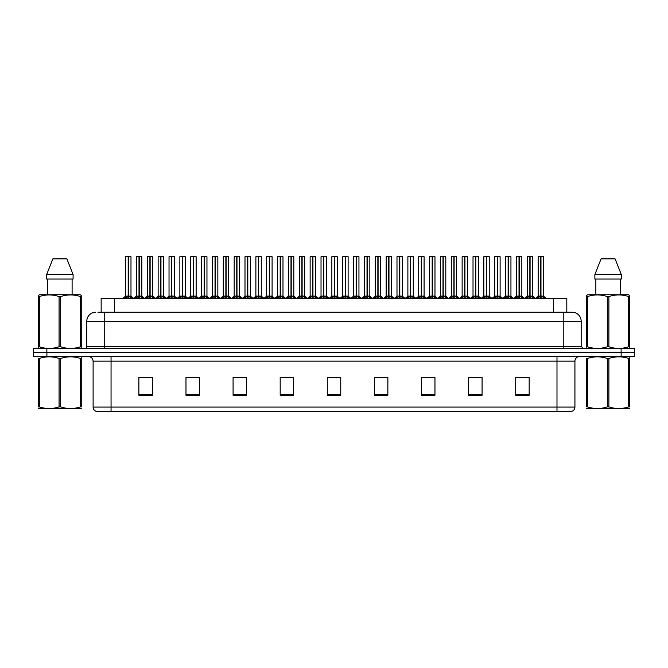 <?xml version="1.0" encoding="UTF-8"?>
<svg xmlns="http://www.w3.org/2000/svg" width="668" height="668" viewBox="0 0 668 668"><rect width="100%" height="100%" fill="white"/><g stroke="black" fill="none" stroke-linecap="round" stroke-linejoin="round"><path stroke-width="1" d="M101.152 312.24L101.152 298.337L566.806 298.337L566.806 312.24M574.931 407.079C574.806 409.233 573.728 410.67 571.699 411.388L556.987 411.388L556.987 407.079L574.931 407.079L574.931 361.146A4.484 4.484 0 0 1 579.423 356.654M556.987 411.388L96.342 411.388A4.484 4.484 0 0 1 93.111 407.079L93.111 361.146C92.844 358.415 91.349 356.921 88.627 356.654M621.14 356.654L634.6 356.654L634.6 352.62L33.4 352.62L33.4 348.579L46.86 348.579L46.86 352.62L621.14 352.62L621.14 356.654L33.442 356.654L33.442 352.62M529.173 395.281L529.173 377.336L515.713 377.336L515.713 395.281L529.173 395.281M482.071 395.281L482.071 377.336L468.61 377.336L468.61 395.281L482.071 395.281M434.96 395.281L434.96 377.336L421.508 377.336L421.508 395.281L434.96 395.281M387.857 395.281L387.857 377.336L374.397 377.336L374.397 395.281L387.857 395.281M152.329 395.281L152.329 377.336L138.869 377.336L138.869 395.281L152.329 395.281M199.431 395.281L199.431 377.336L185.98 377.336L185.98 395.281L199.431 395.281M246.542 395.281L246.542 377.336L233.082 377.336L233.082 395.281L246.542 395.281M293.644 395.281L293.644 377.336L280.184 377.336L280.184 395.281L293.644 395.281M340.755 395.281L340.755 377.336L327.295 377.336L327.295 395.281L340.755 395.281M634.6 356.654L634.6 352.62M428.923 377.428L424.764 377.336M472.343 377.336L479.073 377.428M526.601 377.336L522.501 377.336M515.771 377.336L529.173 377.428M287.749 377.428L283.658 377.336M244.321 377.428L240.229 377.336M233.499 377.336L246.542 377.428M190.071 377.428L196.801 377.428M146.643 377.336L142.484 377.336M385.494 377.336L381.336 377.336M374.606 377.428L387.857 377.428M331.178 377.428L337.908 377.428M293.644 377.428L280.184 377.428M152.329 377.428L138.869 377.428M434.96 377.428L421.508 377.428M98.146 312.24L570.013 312.24M97.945 312.24L104.734 312.24L104.734 321.216L86.79 321.216L86.79 346.341A2.246 2.246 0 0 1 84.544 348.579M95.758 312.24A8.976 8.976 0 0 0 86.79 321.216M572.2 312.24A8.976 8.976 0 0 1 581.168 321.216L563.224 321.216L563.224 312.24L572.058 312.24M581.168 321.216L581.168 346.341L583.414 348.579M634.558 348.579L634.558 352.62L634.558 348.579L46.86 348.579M135.32 298.337L139.002 296.124L139.002 297.694L139.086 295.64L142.927 298.337M139.011 256.612L136.431 256.704L139.011 256.612L136.431 256.704L136.431 296.091L139.002 296.124M141.725 256.612L139.236 256.704L141.816 256.704L141.816 296.091L136.431 296.091L133.8 298.337L136.431 296.091M139.002 256.704L139.002 296.091L139.086 256.612M139.236 256.612L139.236 296.124M136.523 256.612L140.021 256.612M140.806 298.337L139.236 297.694M139.002 297.694L137.433 298.337M139.236 256.704L139.236 296.091L141.816 296.091L141.816 256.704M128.181 256.704L125.609 256.704L128.181 256.612L128.181 297.694L128.415 295.648L132.105 298.337M128.415 256.704L128.415 296.091L130.986 296.091L130.986 256.704L128.415 256.612L125.609 256.704L125.609 296.091L128.181 296.091L125.609 296.091L122.97 298.337L125.609 296.091M124.49 298.337L128.181 296.124M128.415 256.612L128.415 296.124M128.707 296.266L131.07 296.266L128.181 296.091L128.256 256.612L127.396 256.612M129.984 298.337L128.415 297.694M128.181 297.694L126.611 298.337M81.237 408.532L38.502 408.532M80.444 358.466L81.237 358.466C81.237 356.294 81.237 356.294 81.237 358.466L81.237 406.879C81.237 409.058 81.237 409.058 81.237 406.879C81.237 409.058 81.237 409.058 81.237 406.879L80.444 406.879L80.444 358.466C73.872 356.294 67.284 356.294 60.663 358.466L59.076 358.466C52.513 356.294 45.917 356.294 39.295 358.466L38.502 358.466C38.502 356.294 38.502 356.294 38.502 358.466L38.502 406.879C38.502 409.058 38.502 409.058 38.502 406.879L39.295 406.879C45.858 409.058 52.455 409.058 59.076 406.879L59.076 358.466M60.663 358.466L60.663 406.879C67.226 409.058 73.822 409.058 80.444 406.879M60.663 406.879L59.076 406.879M81.237 357.263L80.953 356.654M39.295 358.466L39.295 406.879M80.953 348.579L81.237 346.767L80.444 346.767L80.444 296.559C73.872 294.388 67.284 294.388 60.663 296.559L59.076 296.559C52.513 294.388 45.917 294.388 39.295 296.559L38.502 296.559L38.502 295.323L39.546 294.747L38.502 295.323L38.502 347.335M60.663 296.559L60.663 346.767C67.226 348.938 73.822 348.938 80.444 346.767M60.663 346.767L59.076 346.767L59.076 296.559M39.295 296.559L39.295 346.767C45.858 348.938 52.455 348.938 59.076 346.767M39.295 346.767L38.502 346.767L38.786 348.579M81.237 301.477L81.237 295.323L80.193 294.747L81.237 295.323L81.237 296.559L80.444 296.559M80.193 294.747L39.546 294.747M66.875 258.858L73.088 274.556L66.875 258.858L52.864 258.858L46.651 274.556L46.651 279.04L73.088 279.04L73.088 274.556L46.651 274.556L52.864 258.858M47.637 279.04L47.637 294.747M72.102 294.747L72.102 279.04L72.102 294.747M81.237 296.559L81.237 347.335M629.448 408.532L586.721 408.532M628.655 358.466L629.448 358.466C629.448 356.294 629.448 356.294 629.448 358.466L629.448 406.879C629.448 409.058 629.448 409.058 629.448 406.879C629.448 409.058 629.448 409.058 629.448 406.879L628.655 406.879L628.655 358.466C622.092 356.294 615.504 356.294 608.882 358.466L607.295 358.466C600.724 356.294 594.136 356.294 587.514 358.466L586.721 358.466C586.721 356.294 586.721 356.294 586.721 358.466L586.721 406.879C586.721 409.058 586.721 409.058 586.721 406.879L587.514 406.879C594.077 409.058 600.674 409.058 607.295 406.879L607.295 358.466M608.882 358.466L608.882 406.879C615.445 409.058 622.042 409.058 628.655 406.879M608.882 406.879L607.295 406.879M629.448 357.263L629.173 356.654M587.514 358.466L587.514 406.879M629.173 348.579L629.448 346.767L628.655 346.767L628.655 296.559C622.092 294.388 615.504 294.388 608.882 296.559L607.295 296.559C600.724 294.388 594.136 294.388 587.514 296.559L586.721 296.559L586.721 295.323L587.756 294.747L586.721 295.323L586.721 347.335M608.882 296.559L608.882 346.767C615.445 348.938 622.042 348.938 628.655 346.767M608.882 346.767L607.295 346.767L607.295 296.559M587.514 296.559L587.514 346.767C594.077 348.938 600.674 348.938 607.295 346.767M587.514 346.767L586.721 346.767L587.005 348.579M629.448 301.477L629.448 295.323L628.413 294.747L629.448 295.323L629.448 296.559L628.655 296.559M628.413 294.747L587.756 294.747M615.094 258.858L621.298 274.556L615.094 258.858L601.083 258.858L594.871 274.556L594.871 279.04L621.298 279.04L621.298 274.556L594.871 274.556L601.083 258.858M595.848 279.04L595.848 294.747M620.321 294.747L620.321 279.04M629.448 296.559L629.448 347.335M157.03 298.337L160.721 296.124L160.721 297.694L160.796 295.64L164.637 298.337M160.721 256.612L158.141 256.704L160.721 256.612L158.141 256.704L158.141 296.091L160.721 296.124M163.435 256.612L160.946 256.612L163.526 256.704L163.526 296.091L158.149 296.091L155.51 298.337L158.149 296.091M160.721 256.704L160.721 296.091L160.796 256.612M160.946 256.612L160.955 296.124M158.232 256.612L161.731 256.612M162.524 298.337L160.955 297.694M160.721 297.694L159.151 298.337M160.955 256.704L160.955 296.091L163.61 296.266L161.247 296.266M178.748 298.337L182.431 296.124L182.431 297.694L182.514 295.64L186.355 298.337M182.439 256.612L179.859 256.704L182.439 256.612L179.859 256.704L179.859 296.091L182.431 296.124M185.153 256.612L182.665 256.704L185.245 256.704L185.245 296.091L179.859 296.091L177.22 298.337L179.859 296.091M182.431 256.704L182.506 295.64M182.665 256.612L182.665 296.124M179.951 256.612L183.449 256.612M184.234 298.337L182.665 297.694M182.431 297.694L180.861 298.337M182.665 256.704L182.665 296.091L185.32 296.266L182.965 296.266M182.514 256.612L182.514 295.64M200.458 298.337L204.149 296.124L204.149 297.694L204.224 295.64L208.065 298.337M204.149 256.612L201.569 256.704L204.149 256.612L201.569 256.704L201.569 296.091L204.149 296.124M206.863 256.612L205.159 256.612L206.955 256.704L206.955 296.091L204.266 296.091L204.299 256.612L206.955 256.704L204.375 256.612M204.149 256.704L204.149 296.091L201.569 296.091L198.939 298.337L201.569 296.091M201.661 256.612L205.159 256.612M204.383 296.124L204.224 256.612M205.953 298.337L204.383 297.694M204.149 297.694L202.579 298.337M204.383 256.704L204.383 296.091L207.038 296.266L204.675 296.266M222.168 298.337L225.859 296.124L225.859 297.694L225.934 295.64L229.784 298.337M225.859 256.612L223.287 256.704L225.859 256.612L223.287 256.704L223.287 296.091L225.859 296.124M228.581 256.612L226.093 256.704L228.665 256.704L228.665 296.091L223.287 296.091L223.287 256.704M225.859 256.704L225.859 296.091L225.934 256.612M226.093 256.612L226.093 296.124M223.371 256.612L226.869 256.612M227.663 298.337L226.093 297.694M225.859 297.694L224.289 298.337M226.093 256.704L226.093 296.091L228.665 296.091L228.665 256.704M149.891 256.704L147.319 256.704L149.899 256.612L149.891 297.694L150.125 295.648L153.815 298.337M150.125 256.704L150.125 296.091L152.705 296.091L152.705 256.704L150.125 256.612L147.319 256.704L147.319 296.091L149.891 296.091L147.319 296.091L144.689 298.337L147.319 296.091M171.609 256.704L169.029 256.704L171.609 256.612L171.609 297.694L171.843 295.648L175.525 298.337M171.843 256.704L171.843 296.091L174.415 296.091L174.415 256.704L171.835 256.612L169.029 256.704L169.029 296.091L171.609 296.091L169.037 296.091L166.399 298.337L169.037 296.091M193.319 256.704L190.747 256.704L193.328 256.612L193.319 297.694L193.553 295.648L197.244 298.337M193.553 256.704L193.553 296.091L196.133 296.091L196.133 256.704L193.553 256.612L190.747 256.704L190.747 296.091L193.319 296.091L190.747 296.091L188.109 298.337L190.747 296.091M215.029 256.704L212.457 256.704L215.038 256.612L215.029 297.694L215.271 295.648L218.954 298.337M217.843 256.704L215.263 256.612L217.843 256.704L217.843 296.091L217.843 256.704L212.457 256.704L212.457 296.091L215.029 296.091M146.208 298.337L149.891 296.124M150.125 256.612L150.125 296.124M150.425 296.266L152.788 296.266L149.891 296.091L149.974 256.612L149.114 256.612M151.694 298.337L150.125 297.694M149.891 297.694L148.321 298.337M167.918 298.337L171.609 296.124M171.835 256.612L171.843 296.124M172.135 296.266L174.498 296.266L171.609 296.091L171.684 256.612L170.824 256.612M173.413 298.337L171.843 297.694M171.609 297.694L170.039 298.337M189.628 298.337L193.319 296.124M193.553 256.612L193.553 296.124M193.854 296.266L196.208 296.266L193.319 296.091L193.394 256.612L192.543 256.612M195.123 298.337L193.553 297.694M193.319 297.694L191.749 298.337M211.347 298.337L215.029 296.124M212.457 256.704L212.457 296.091L215.188 296.091L215.263 256.612M215.271 256.704L215.271 296.124M216.841 298.337L215.271 297.694M215.029 297.694L213.459 298.337M215.038 256.612L215.038 296.091M215.113 256.612L214.253 256.612M215.271 296.091L217.843 296.091L215.271 296.091M233.057 298.337L236.748 296.124L236.748 297.694L236.823 295.64L240.672 298.337M236.748 256.612L234.176 256.704L236.748 256.612L234.176 256.704L234.176 296.091L236.748 296.124M236.981 256.704L239.553 256.704L236.981 256.704L236.981 296.091L239.553 296.091L239.553 256.704L235.971 256.612M236.748 256.704L236.748 296.091L234.176 296.091L234.176 256.704M236.981 256.612L236.981 296.124M239.553 256.704L239.553 296.091L236.748 296.091L236.823 256.612M238.551 298.337L236.981 297.694M236.748 297.694L235.178 298.337M254.775 298.337L258.458 296.124L258.458 297.694L258.541 295.64L262.382 298.337M258.466 256.612L255.886 256.704L258.466 256.612L255.886 256.704L255.886 296.091L258.458 296.124M258.691 256.704L261.271 256.704L258.691 256.704L258.691 296.091L261.271 296.091L261.271 256.704L257.681 256.612M258.458 256.704L258.458 296.091L255.886 296.091L255.886 256.704M258.691 256.612L258.691 296.124M261.271 256.704L261.271 296.091L258.458 296.091L258.541 256.612M260.261 298.337L258.691 297.694M258.458 297.694L256.888 298.337M276.485 298.337L280.176 296.124L280.176 297.694L280.251 295.64L284.092 298.337M280.176 256.612L277.596 256.704L280.176 256.612L277.596 256.704L277.596 296.091L280.176 296.124M280.41 256.704L282.981 256.704L280.41 256.704L280.41 296.091L282.981 296.091L282.981 256.704L279.391 256.612M280.176 256.704L280.176 296.091L277.604 296.091L277.596 256.704M280.401 256.612L280.326 296.091L280.251 256.612M282.981 256.704L282.981 296.091L280.251 296.091L280.41 297.694L280.41 296.124M281.979 298.337L280.41 297.694M280.176 297.694L278.606 298.337M298.195 298.337L301.886 296.124L301.886 297.694L301.961 295.64L305.81 298.337M301.894 256.612L299.314 256.704L301.894 256.612L299.314 256.704L299.314 296.091L301.886 296.124M302.12 256.704L304.7 256.704L302.12 256.704L302.12 296.091L304.7 296.091L304.7 256.704L301.109 256.612M301.886 256.704L301.886 296.091L299.314 296.091L296.675 298.337L299.314 296.091M302.12 256.612L302.12 296.124M302.42 296.266L304.775 296.266L301.886 296.091L301.961 256.612M303.689 298.337L302.12 297.694M301.886 297.694L300.316 298.337M319.914 298.337L323.604 296.124L323.596 297.694L323.679 295.64L327.52 298.337M323.604 256.612L321.024 256.704L323.604 256.612L321.024 256.704L321.024 296.091L323.604 296.124M323.838 256.704L326.41 256.704L323.838 256.704L323.838 296.091L326.41 296.091L326.41 256.704L322.819 256.612M323.604 256.704L323.604 296.091L321.024 296.091L318.394 298.337L321.024 296.091M323.83 256.612L323.838 296.124M324.13 296.266L326.493 296.266L323.604 296.091L323.679 256.612M325.408 298.337L323.838 297.694M323.596 297.694L322.034 298.337M341.624 298.337L345.314 296.124L345.314 297.694L345.389 295.64L349.239 298.337M345.314 256.612L342.742 256.704L345.314 256.612L342.742 256.704L342.742 296.091L345.314 296.124M345.548 256.704L348.12 256.704L345.548 256.704L345.548 296.091L348.12 296.091L348.12 256.704L344.538 256.612M345.314 256.704L345.314 296.091L342.742 296.091L340.104 298.337L342.742 296.091M345.548 256.612L345.548 296.124M345.84 296.266L348.203 296.266L345.314 296.091L345.389 256.612M347.118 298.337L345.548 297.694M345.314 297.694L343.744 298.337M363.342 298.337L367.024 296.124L367.024 297.694L367.108 295.64L370.949 298.337M367.033 256.612L364.452 256.704L367.033 256.612L364.452 256.704L364.452 296.091L367.024 296.124M367.258 256.704L369.838 256.704L367.258 256.704L367.258 296.091L369.838 296.091L369.838 256.704L366.248 256.612M367.024 256.704L367.024 296.091L364.452 296.091L364.452 256.704M367.258 256.612L367.258 296.124M369.838 256.704L369.838 296.091L367.024 296.091L367.108 256.612M368.828 298.337L367.258 297.694M367.024 297.694L365.454 298.337M385.052 298.337L388.743 296.124L388.743 297.694L388.818 295.64L392.659 298.337M388.743 256.612L386.162 256.704L388.743 256.612L386.162 256.704L386.162 296.091L388.743 296.124M388.976 256.704L391.548 256.704L388.976 256.704L388.976 296.091L391.548 296.091L391.548 256.704L387.958 256.612M388.743 256.704L388.743 296.091L386.171 296.091L383.532 298.337L386.087 296.266L388.442 296.266M388.968 256.612L388.976 296.124M389.269 296.266L391.632 296.266L388.743 296.091L388.818 256.612M390.546 298.337L388.976 297.694M388.743 297.694L387.173 298.337M406.77 298.337L410.453 296.124L410.453 297.694L410.528 295.64L414.377 298.337M410.461 256.612L407.881 256.704L410.461 256.612L407.881 256.704L407.881 296.091L410.453 296.124M410.686 256.704L413.267 256.704L410.686 256.704L410.686 296.091L413.267 296.091L413.267 256.704L409.676 256.612M410.453 256.704L410.453 296.091L407.881 296.091L407.881 256.704M410.686 256.612L410.686 296.124M410.987 296.266L413.342 296.266L410.453 296.091L410.528 256.612M412.256 298.337L410.686 297.694M410.453 297.694L408.883 298.337M428.48 298.337L432.171 296.124L432.171 297.694L432.246 295.64L436.087 298.337M432.171 256.612L429.591 256.704L432.171 256.612L429.591 256.704L429.591 296.091L432.171 296.124M432.405 256.704L434.977 256.704L432.405 256.704L432.405 296.091L434.977 296.091L434.977 256.704L431.386 256.612M432.171 256.704L432.171 296.091L429.591 296.091L426.961 298.337L429.507 296.266L431.87 296.266M432.396 256.612L432.405 296.124M432.697 296.266L435.06 296.266L432.171 296.091L432.246 256.612M433.975 298.337L432.405 297.694M432.171 297.694L430.601 298.337M450.19 298.337L453.881 296.124L453.881 297.694L453.956 295.64L457.805 298.337M453.881 256.612L451.309 256.704L453.881 256.612L451.309 256.704L451.309 296.091L453.881 296.124M454.115 256.704L456.687 256.704L454.115 256.704L454.115 296.091L456.687 296.091L456.687 256.704L453.104 256.612M453.881 256.704L453.881 296.091L451.309 296.091L451.309 256.704M454.115 256.612L454.115 296.124M456.687 256.704L456.687 296.091L453.881 296.091L453.956 256.612M455.685 298.337L454.115 297.694M453.881 297.694L452.311 298.337M471.909 298.337L475.591 296.124L475.591 297.694L475.674 295.64L479.515 298.337M475.599 256.612L473.019 256.704L475.599 256.612L473.019 256.704L473.019 296.091L475.591 296.124M475.825 256.704L478.405 256.704L475.825 256.704L475.825 296.091L478.405 296.091L478.405 256.704L474.814 256.612M475.591 256.704L475.591 296.091L473.019 296.091L473.019 256.704M475.825 256.612L475.825 296.124M478.405 256.704L478.405 296.091L475.591 296.091L475.674 256.612M477.395 298.337L475.825 297.694M475.591 297.694L474.021 298.337M493.619 298.337L497.309 296.124L497.309 297.694L497.384 295.64L501.225 298.337M497.309 256.612L494.729 256.704L497.309 256.612L494.729 256.704L494.729 296.091L497.309 296.124M497.543 256.704L500.115 256.704L497.543 256.704L497.543 296.091L500.115 296.091L500.115 256.704L496.524 256.612M497.309 256.704L497.309 296.091L494.737 296.091L494.729 256.704M497.535 256.612L497.543 296.124M500.115 256.704L500.115 296.091L497.309 296.091L497.384 256.612M499.113 298.337L497.543 297.694M497.309 297.694L495.74 298.337M515.337 298.337L519.019 296.124L519.019 297.694L519.103 295.64L522.944 298.337M519.028 256.612L516.447 256.704L519.028 256.612L516.447 256.704L516.447 296.091L519.019 296.124M519.253 256.704L521.833 256.704L519.253 256.704L519.253 296.091L521.833 296.091L521.833 256.704L518.243 256.612M519.019 256.704L519.019 296.091L516.447 296.091L513.809 298.337L516.364 296.266L518.727 296.266M519.253 256.612L519.253 296.124M521.833 256.704L521.833 296.091L519.019 296.091L519.103 256.612M520.823 298.337L519.253 297.694M519.019 297.694L517.45 298.337M537.047 298.337L540.738 296.124L540.738 297.694L540.813 295.64L544.654 298.337M540.738 256.612L538.158 256.704L540.738 256.612L538.158 256.704L538.158 296.091L540.738 296.124M540.971 256.704L543.543 256.704L540.971 256.704L540.971 296.091L543.543 296.091L543.543 256.704L539.953 256.612M540.738 256.704L540.738 296.091L538.158 296.091L535.527 298.337L538.158 296.091M540.963 256.612L540.888 296.091L540.813 256.612M543.543 256.704L543.543 296.091L540.813 296.091L540.971 297.694L540.971 296.124M542.541 298.337L540.971 297.694M540.738 297.694L539.168 298.337M243.887 298.337L247.569 296.124L247.569 297.694L247.653 295.64L251.494 298.337M247.577 256.612L244.997 256.704L247.577 256.612L244.997 256.704L244.997 296.091L247.569 296.124M250.291 256.612L247.803 256.704L250.383 256.704L250.383 296.091L244.997 296.091L242.367 298.337L244.914 296.266L247.277 296.266M247.569 256.704L247.569 296.091L247.653 256.612M247.803 256.612L247.803 296.124M245.089 256.612L248.588 256.612M249.373 298.337L247.803 297.694M247.569 297.694L245.999 298.337M247.803 256.704L247.803 296.091L250.383 296.091L250.383 256.704M265.597 298.337L269.287 296.124L269.287 297.694L269.363 295.64L273.204 298.337M269.287 256.612L266.707 256.704L269.287 256.612L266.707 256.704L266.707 296.091L269.287 296.124M272.001 256.612L269.513 256.612L272.093 256.704L272.093 296.091L266.716 296.091L264.077 298.337L266.632 296.266L268.987 296.266M269.287 256.704L269.287 296.091L269.363 256.612M269.513 256.612L269.521 296.124M266.799 256.612L270.298 256.612M271.091 298.337L269.521 297.694M269.287 297.694L267.718 298.337M269.521 256.704L269.521 296.091L272.177 296.266L269.814 296.266M287.315 298.337L290.998 296.124L290.998 297.694L291.081 295.64L294.922 298.337M291.006 256.612L288.426 256.704L291.006 256.612L288.426 256.704L288.426 296.091L290.998 296.124M293.72 256.612L291.231 256.704L293.811 256.704L293.811 296.091L288.426 296.091L285.787 298.337L288.342 296.266L290.705 296.266M290.998 256.704L290.998 296.091L291.081 256.612M291.231 256.612L291.231 296.124M288.518 256.612L292.016 256.612M292.801 298.337L291.231 297.694M290.998 297.694L289.428 298.337M291.231 256.704L291.231 296.091L293.887 296.266L291.532 296.266M309.025 298.337L312.716 296.124L312.716 297.694L312.791 295.64L316.632 298.337M312.716 256.612L310.136 256.704L312.716 256.612L310.136 256.704L310.136 296.091L312.716 296.124M315.43 256.612L312.941 256.612L315.521 256.704L315.521 296.091L310.136 296.091L307.505 298.337L310.052 296.266L312.415 296.266M312.716 256.704L312.716 296.091L312.791 256.612M312.941 256.612L312.95 296.124M310.228 256.612L313.726 256.612M314.519 298.337L312.95 297.694M312.716 297.694L311.146 298.337M312.95 256.704L312.95 296.091L315.605 296.266L313.242 296.266M330.735 298.337L334.426 296.124L334.426 297.694L334.501 295.64L338.35 298.337M334.426 256.612L331.854 256.704L334.426 256.612L331.854 256.704L331.854 296.091L334.426 296.124M337.148 256.612L334.66 256.704L337.231 256.704L337.231 296.091L331.854 296.091L329.215 298.337L331.771 296.266L334.134 296.266M334.426 256.704L334.426 296.091L334.501 256.612M334.66 256.612L334.66 296.124M331.938 256.612L335.436 256.612M336.229 298.337L334.66 297.694M334.426 297.694L332.856 298.337M334.66 256.704L334.66 296.091L337.315 296.266L334.952 296.266M352.454 298.337L356.136 296.124L356.136 297.694L356.219 295.64L360.06 298.337M356.144 256.612L353.564 256.704L356.144 256.612L353.564 256.704L353.564 296.091L356.136 296.124M358.858 256.612L356.37 256.704L358.95 256.704L358.95 296.091L353.564 296.091L353.564 256.704M356.136 256.704L356.136 296.091L356.219 256.612M356.37 256.612L356.37 296.124M353.656 256.612L357.155 256.612M357.939 298.337L356.37 297.694M356.136 297.694L354.566 298.337M356.37 256.704L356.37 296.091L359.033 296.266L356.67 296.266M374.163 298.337L377.854 296.124L377.854 297.694L377.929 295.64L381.77 298.337M377.854 256.612L375.274 256.704L377.854 256.612L375.274 256.704L375.274 296.091L377.854 296.124M380.568 256.612L378.08 256.612L380.66 256.704L380.66 296.091L375.282 296.091L375.274 256.704M377.854 256.704L377.854 296.091L377.929 256.612M378.08 256.612L378.088 296.124M375.366 256.612L378.865 256.612M379.658 298.337L378.088 297.694M377.854 297.694L376.284 298.337M378.088 256.704L378.088 296.091L380.66 296.091L380.66 256.704M395.882 298.337L399.564 296.124L399.564 297.694L399.648 295.64L403.489 298.337M399.573 256.612L396.992 256.704L399.573 256.612L396.992 256.704L396.992 296.091L399.564 296.124M402.286 256.612L399.798 256.704L402.378 256.704L402.378 296.091L396.992 296.091L396.992 256.704M399.564 256.704L399.564 296.091L399.648 256.612M399.798 256.612L399.798 296.124M397.084 256.612L400.583 256.612M401.368 298.337L399.798 297.694M399.564 297.694L397.994 298.337M399.798 256.704L399.798 296.091L402.378 296.091L402.378 256.704M417.592 298.337L421.283 296.124L421.283 297.694L421.358 295.64L425.199 298.337M421.283 256.612L418.702 256.704L421.283 256.612L418.702 256.704L418.702 296.091L421.283 296.124M423.996 256.612L421.508 256.612L424.088 256.704L424.088 296.091L418.702 296.091L418.702 256.704M421.283 256.704L421.283 296.091L421.358 256.612M421.508 256.612L421.516 296.124M418.794 256.612L422.293 256.612M423.086 298.337L421.516 297.694M421.283 297.694L419.713 298.337M421.516 256.704L421.516 296.091L424.088 296.091L424.088 256.704M439.302 298.337L442.993 296.124L442.993 297.694L443.068 295.64L446.917 298.337M442.993 256.612L440.421 256.704L442.993 256.612L440.421 256.704L440.421 296.091L442.993 296.124M445.715 256.612L443.226 256.704L445.798 256.704L445.798 296.091L440.421 296.091L437.782 298.337L440.337 296.266L442.7 296.266M442.993 256.704L442.993 296.091L443.068 256.612M443.226 256.612L443.226 296.124M440.504 256.612L444.003 256.612M444.796 298.337L443.226 297.694M442.993 297.694L441.423 298.337M443.226 256.704L443.226 296.091L445.882 296.266L443.519 296.266M461.02 298.337L464.703 296.124L464.703 297.694L464.786 295.64L468.627 298.337M464.711 256.612L462.131 256.704L464.711 256.612L462.131 256.704L462.131 296.091L464.703 296.124M467.425 256.612L464.936 256.704L467.516 256.704L467.516 296.091L462.131 296.091L462.131 256.704M464.703 256.704L464.703 296.091L464.786 256.612M464.936 256.612L464.936 296.124M462.223 256.612L465.721 256.612M466.506 298.337L464.936 297.694M464.703 297.694L463.133 298.337M464.936 256.704L464.936 296.091L467.6 296.266L465.237 296.266M482.73 298.337L486.421 296.124L486.421 297.694L486.496 295.64L490.345 298.337M486.421 256.612L483.841 256.704L486.421 256.612L483.841 256.704L483.841 296.091L486.421 296.124M489.135 256.612L486.646 256.612L489.226 256.704L489.226 296.091L483.849 296.091L481.21 298.337L483.766 296.266L486.12 296.266M486.421 256.704L486.421 296.091L486.496 256.612M486.646 256.612L486.655 296.124M483.933 256.612L487.431 256.612M488.225 298.337L486.655 297.694M486.421 297.694L484.851 298.337M486.655 256.704L486.655 296.091L489.31 296.266L486.947 296.266M504.449 298.337L508.131 296.124L508.131 297.694L508.214 295.64L512.055 298.337M508.139 256.612L505.559 256.704L508.139 256.612L505.559 256.704L505.559 296.091L508.131 296.124M510.853 256.612L508.365 256.704L510.945 256.704L510.945 296.091L505.559 296.091L502.929 298.337L505.476 296.266L507.839 296.266M508.131 256.704L508.131 296.091L508.214 256.612M508.365 256.612L508.365 296.124M505.651 256.612L509.15 256.612M509.935 298.337L508.365 297.694M508.131 297.694L506.561 298.337M508.365 256.704L508.365 296.091L510.945 296.091L510.945 256.704M526.159 298.337L529.849 296.124L529.849 297.694L529.924 295.64L533.765 298.337M529.849 256.612L527.269 256.704L529.849 256.612L527.269 256.704L527.269 296.091L529.849 296.124M532.563 256.612L530.075 256.612L532.655 256.704L532.655 296.091L527.269 296.091L527.269 256.704M529.849 256.704L529.849 296.091L529.924 256.612M530.075 256.612L530.083 296.124M527.361 256.612L530.86 256.612M531.653 298.337L530.083 297.694M529.849 297.694L528.279 298.337M530.083 256.704L530.083 296.091L532.738 296.266L530.375 296.266M114.612 312.24L114.612 298.337M553.346 312.24L553.346 298.337M556.987 356.654L556.987 361.146L93.111 361.146M574.931 361.146L556.987 361.146L556.987 407.079L111.055 407.079L111.055 411.388M93.111 407.079L111.055 407.079L111.055 356.654M46.902 356.654L46.902 352.62M340.755 394.654L327.295 394.654M293.644 394.654L280.184 394.654M246.542 394.654L233.082 394.654M199.431 394.654L185.98 394.654M152.329 394.654L138.869 394.654M387.857 394.654L374.397 394.654M434.96 394.654L421.508 394.654M482.071 394.654L468.61 394.654M529.173 394.654L515.713 394.654M104.734 348.579L104.734 346.341L581.168 346.341M86.79 346.341L104.734 346.341L104.734 321.216L563.224 321.216L563.224 348.579M621.098 348.579L621.098 352.62M138.71 296.266L136.347 296.266M141.9 296.266L144.447 298.337L141.816 296.091L139.537 296.266M142.184 297.611L142.184 298.337M136.063 297.611L136.063 298.337M127.88 296.266L125.526 296.266M131.354 297.611L131.354 298.337M125.242 297.611L125.242 298.337M160.42 296.266L158.066 296.266M163.894 297.611L163.894 298.337M157.782 297.611L157.782 298.337M182.139 296.266L179.775 296.266M185.604 297.611L185.604 298.337M179.492 297.611L179.492 298.337M203.849 296.266L201.486 296.266M207.322 297.611L207.322 298.337M201.202 297.611L201.202 298.337M225.567 296.266L223.287 296.091M228.665 296.091L226.385 296.266M229.032 297.611L229.032 298.337M222.92 297.611L222.92 298.337M149.599 296.266L147.236 296.266M153.072 297.611L153.072 298.337M146.952 297.611L146.952 298.337M171.309 296.266L168.954 296.266M174.782 297.611L174.782 298.337M168.67 297.611L168.67 298.337M193.027 296.266L190.664 296.266M196.492 297.611L196.492 298.337M190.38 297.611L190.38 298.337M214.737 296.266L212.457 296.091L209.827 298.337L212.374 296.266M217.843 296.091L220.473 298.337L217.927 296.266L215.564 296.266M218.211 297.611L218.211 298.337M212.09 297.611L212.09 298.337M236.455 296.266L234.176 296.091L231.537 298.337L234.092 296.266M239.637 296.266L242.192 298.337L239.553 296.091L237.274 296.266M239.921 297.611L239.921 298.337M233.808 297.611L233.808 298.337M258.165 296.266L255.886 296.091L253.256 298.337L255.802 296.266M261.355 296.266L263.902 298.337L261.271 296.091L258.992 296.266M261.639 297.611L261.639 298.337M255.518 297.611L255.518 298.337M279.875 296.266L277.604 296.091L274.966 298.337L277.521 296.266M282.981 296.091L280.702 296.266M283.349 297.611L283.349 298.337M277.237 297.611L277.237 298.337M301.594 296.266L299.231 296.266M305.059 297.611L305.059 298.337M298.947 297.611L298.947 298.337M323.304 296.266L320.941 296.266M326.777 297.611L326.777 298.337M320.657 297.611L320.657 298.337M345.022 296.266L342.659 296.266M348.487 297.611L348.487 298.337M342.375 297.611L342.375 298.337M366.732 296.266L364.452 296.091M369.838 296.091L367.559 296.266M370.206 297.611L370.206 298.337M364.085 297.611L364.085 298.337M391.916 297.611L391.916 298.337M385.803 297.611L385.803 298.337M410.16 296.266L407.881 296.091M413.626 297.611L413.626 298.337M407.513 297.611L407.513 298.337M435.344 297.611L435.344 298.337M429.223 297.611L429.223 298.337M453.589 296.266L451.309 296.091M456.687 296.091L454.407 296.266M457.054 297.611L457.054 298.337M450.942 297.611L450.942 298.337M475.299 296.266L473.019 296.091M478.405 296.091L476.125 296.266M478.772 297.611L478.772 298.337M472.652 297.611L472.652 298.337M497.009 296.266L494.737 296.091M500.115 296.091L497.835 296.266M500.482 297.611L500.482 298.337M494.37 297.611L494.37 298.337M521.825 296.091L519.554 296.266M522.192 297.611L522.192 298.337M516.08 297.611L516.08 298.337M540.437 296.266L538.074 296.266M543.543 296.091L541.264 296.266M543.911 297.611L543.911 298.337M537.79 297.611L537.79 298.337M250.383 296.091L248.104 296.266M250.75 297.611L250.75 298.337M244.63 297.611L244.63 298.337M272.461 297.611L272.461 298.337M266.348 297.611L266.348 298.337M294.171 297.611L294.171 298.337M288.058 297.611L288.058 298.337M315.889 297.611L315.889 298.337M309.768 297.611L309.768 298.337M337.599 297.611L337.599 298.337M331.487 297.611L331.487 298.337M355.844 296.266L353.564 296.091M359.317 297.611L359.317 298.337M353.197 297.611L353.197 298.337M377.554 296.266L375.282 296.091M380.66 296.091L378.38 296.266M381.027 297.611L381.027 298.337M374.915 297.611L374.915 298.337M399.272 296.266L396.992 296.091M402.37 296.091L400.099 296.266M402.737 297.611L402.737 298.337M396.625 297.611L396.625 298.337M420.982 296.266L418.702 296.091M424.088 296.091L421.809 296.266M424.456 297.611L424.456 298.337M418.335 297.611L418.335 298.337M446.166 297.611L446.166 298.337M440.053 297.611L440.053 298.337M464.41 296.266L462.131 296.091M467.884 297.611L467.884 298.337M461.763 297.611L461.763 298.337M489.594 297.611L489.594 298.337M483.482 297.611L483.482 298.337M510.936 296.091L508.665 296.266M511.304 297.611L511.304 298.337M505.192 297.611L505.192 298.337M529.549 296.266L527.269 296.091L524.639 298.337L527.186 296.266M533.022 297.611L533.022 298.337M526.902 297.611L526.902 298.337M131.07 296.266L133.625 298.337L131.07 296.266M47.72 408.407L47.219 408.699M595.931 408.407L595.438 408.699M163.61 296.266L166.165 298.337L163.526 296.091M185.32 296.266L187.875 298.337L185.236 296.091M207.038 296.266L209.585 298.337L207.038 296.266M223.204 296.266L220.649 298.337L223.204 296.266M228.748 296.266L231.303 298.337L228.748 296.266M152.788 296.266L155.335 298.337L152.788 296.266M174.498 296.266L177.045 298.337L174.498 296.266M196.208 296.266L198.763 298.337L196.125 296.091M283.065 296.266L285.612 298.337L283.065 296.266M304.775 296.266L307.33 298.337L304.775 296.266M326.41 296.091L329.04 298.337L326.493 296.266M348.12 296.091L350.758 298.337L348.203 296.266M364.369 296.266L361.822 298.337L364.369 296.266M369.922 296.266L372.468 298.337L369.922 296.266M391.632 296.266L394.178 298.337L391.632 296.266M407.797 296.266L405.242 298.337L407.797 296.266M413.342 296.266L415.897 298.337L413.342 296.266M435.06 296.266L437.607 298.337L435.06 296.266M451.226 296.266L448.671 298.337L451.226 296.266M456.77 296.266L459.325 298.337L456.77 296.266M472.936 296.266L470.389 298.337M478.488 296.266L481.035 298.337L478.488 296.266M494.654 296.266L492.099 298.337L494.654 296.266M500.198 296.266L502.753 298.337L500.198 296.266M521.908 296.266L524.463 298.337L521.908 296.266M543.627 296.266L546.173 298.337L543.627 296.266M250.467 296.266L253.013 298.337L250.467 296.266M272.177 296.266L274.732 298.337L272.177 296.266M293.887 296.266L296.442 298.337L293.803 296.091M315.605 296.266L318.152 298.337L315.521 296.091M337.315 296.266L339.87 298.337L337.315 296.266M353.481 296.266L350.934 298.337L353.481 296.266M359.033 296.266L361.58 298.337L359.033 296.266M375.199 296.266L372.644 298.337L375.199 296.266M380.743 296.266L383.298 298.337L380.743 296.266M396.909 296.266L394.362 298.337L396.909 296.266M402.453 296.266L405.008 298.337L402.453 296.266M418.619 296.266L416.072 298.337L418.619 296.266M424.172 296.266L426.718 298.337L424.172 296.266M445.882 296.266L448.437 298.337L445.882 296.266M462.047 296.266L459.5 298.337L462.047 296.266M467.6 296.266L470.147 298.337L467.6 296.266M489.31 296.266L491.865 298.337L489.31 296.266M511.02 296.266L513.575 298.337L511.02 296.266M532.738 296.266L535.285 298.337L532.738 296.266"/></g></svg>
